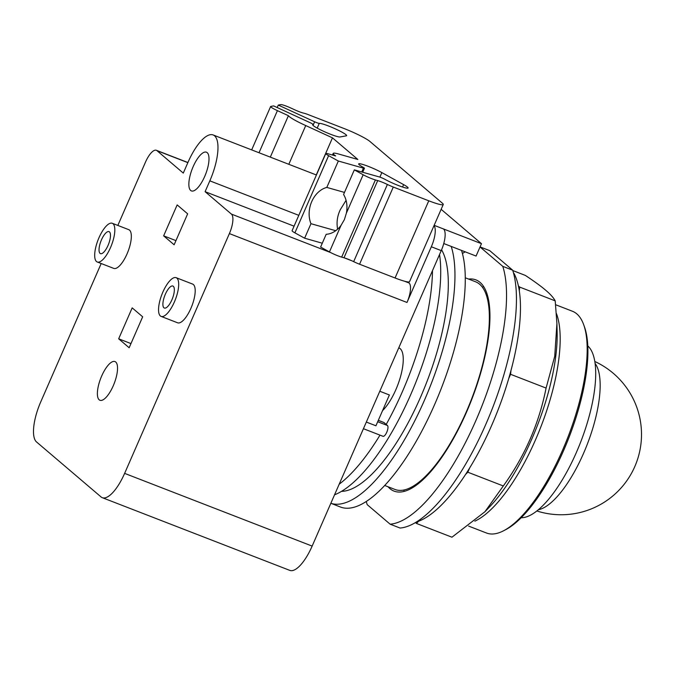 <?xml version="1.0" encoding="UTF-8"?>
<svg xmlns="http://www.w3.org/2000/svg" width="675" height="675" viewBox="0 0 675 675"><rect width="100%" height="100%" fill="white"/><g stroke="black" fill="none" stroke-linecap="round" stroke-linejoin="round"><path stroke-width="1.01" d="M521.167 517.742A92.905 32.24 -68.8 0 0 580.694 441.998A92.905 32.24 -68.8 0 0 587.79 345.929M468.619 526.087L486.498 533.014A118.918 41.268 -68.8 0 0 503.778 530.668L505.837 529.588A117.028 40.61 -68.8 0 0 569 437.468A117.028 40.61 -68.8 0 0 584.449 326.843L583.664 324.658A118.918 41.268 -68.8 0 0 576.788 313.867A118.918 41.268 -68.8 0 0 572.476 311.268L555.652 304.746M503.778 530.668A118.918 41.268 -68.8 0 0 567.962 437.062A118.918 41.268 -68.8 0 0 583.664 324.658M513.498 272.953L513.928 273.324A138.755 48.153 -68.8 0 1 518.408 285.981L519.708 287.094L519.311 290.891A138.755 48.153 -68.8 0 1 510.975 370.507L510.578 374.304L508.714 378.574A138.755 48.153 -68.8 0 1 469.673 467.935L467.809 472.205L465.573 474.441A138.755 48.153 -68.8 0 1 418.686 521.201L416.45 523.437L451.946 537.207L484.903 511.768L503.305 485.966C524.804 456.148 539.063 423.512 546.083 388.074L554.723 356.299L556.917 323.519L555.204 300.856C553.584 297.776 550.412 294.233 545.678 290.225C541.055 286.267 534.279 281.323 525.344 275.417L512.798 270.548M519.708 287.094L555.204 300.856M510.578 374.304L546.083 388.074M467.809 472.205L503.305 485.966M416.45 523.437L415.446 522.577M518.408 285.981A138.755 48.153 111.2 0 1 519.311 290.891M510.975 370.507A138.755 48.153 111.2 0 1 508.714 378.574M469.673 467.935A138.755 48.153 111.2 0 1 465.573 474.441M418.686 521.201A138.755 48.153 111.2 0 1 416.45 521.969M480.068 246.898L489.746 250.653L512.688 270.202L502.782 266.355L480.035 246.974M366.28 501.491A147.488 51.182 -68.8 0 0 367.2 504.647L390.133 524.188L400.039 528.036A147.488 51.182 -68.8 0 0 485.857 424.246A147.488 51.182 -68.8 0 0 512.688 270.202M390.133 524.188A147.488 51.182 -68.8 0 0 475.951 420.407A147.488 51.182 -68.8 0 0 502.782 266.355M465.176 251.834A147.488 51.182 -68.8 0 0 462.434 253.513M468.593 279.07A113.265 39.31 111.2 0 1 475.943 279.897A113.265 39.31 111.2 0 1 480.052 282.369A113.265 39.31 111.2 0 1 469.108 406.046A113.265 39.31 111.2 0 1 394.04 491.113A113.265 39.31 111.2 0 1 389.931 488.632A113.265 39.31 111.2 0 1 388.058 486.768M483.739 286.706A113.265 39.31 -68.8 0 0 482.33 287.137M403.642 490.075A113.265 39.31 -68.8 0 0 404.392 491.341M346.064 200.332L340.293 209.697C337.643 215.274 336.631 220.919 337.255 226.614L337.525 229.247M335.711 230.707L310.964 223.695A24.072 18.436 105.8 0 1 311.732 201.597A24.072 18.436 105.8 0 1 326.81 187.414L344.478 192.417M277.197 107.544L278.277 105.072L280.842 104.608A9.442 1.063 -156.4 0 1 291.153 108.169L294.502 109.704A9.442 1.063 23.6 0 0 303.666 113.138A9.442 1.063 -156.4 0 1 308.348 114.674L343.845 128.436A22.655 2.557 -156.4 0 1 369.942 141.472L442.294 203.124A22.655 2.557 -156.4 0 1 443.247 204.508A22.655 2.557 -156.4 0 1 428.777 200.804L393.289 187.043A9.442 1.063 -156.4 0 1 387.382 184.469A9.442 1.063 23.6 0 0 377.705 180.588L375.393 179.938A9.442 1.063 -156.4 0 1 363.158 174.749L354.333 169.872L343.575 194.493A24.072 18.436 105.8 0 1 346.376 213.157L344.385 219.628L341.044 225.374A24.072 18.436 105.8 0 1 326.185 234.284L320.608 247.05L329.442 251.927L341.044 225.374M326.81 187.414L338.335 161.03L363.42 168.143A4.244 0.481 23.6 0 0 364.433 168.252A4.244 0.481 23.6 0 0 363.167 167.299A15.103 1.704 -156.4 0 1 358.67 163.898A15.103 1.704 -156.4 0 1 367.225 165.957A15.103 1.704 -156.4 0 1 381.848 172.597L403.599 184.613A15.103 1.704 -156.4 0 1 408.097 188.013A15.103 1.704 -156.4 0 1 399.541 185.954A15.103 1.704 -156.4 0 1 384.919 179.314A4.244 0.481 23.6 0 0 379.409 176.977L354.333 169.872M278.277 105.072L314.626 121.778A4.244 0.481 23.6 0 0 319.267 123.382A15.103 1.704 -156.4 0 1 334.64 128.554A15.103 1.704 -156.4 0 1 346.646 135.65A15.103 1.704 -156.4 0 1 346.334 135.827L340.023 136.957A15.103 1.704 -156.4 0 1 324.658 131.794A15.103 1.704 -156.4 0 1 312.652 124.689A15.103 1.704 -156.4 0 1 312.955 124.521A4.244 0.481 23.6 0 0 313.04 124.47A4.244 0.481 23.6 0 0 309.985 122.622L273.637 105.907L270.818 106.414A9.442 1.063 -156.4 0 0 270.624 106.523A9.442 1.063 -156.4 0 0 277.417 110.641L288.411 115.695L270.312 157.123M171.897 299.835A11.796 4.092 111.2 0 1 164.354 308.045A11.796 4.092 111.2 0 1 165.341 294.249A11.796 4.092 111.2 0 1 172.884 286.04A11.796 4.092 111.2 0 1 171.897 299.835M108.034 245.422A11.796 4.092 111.2 0 1 100.491 253.631A11.796 4.092 111.2 0 1 101.478 239.836A11.796 4.092 111.2 0 1 109.021 231.626A11.796 4.092 111.2 0 1 108.034 245.422M288.824 164.295L305.741 125.558A22.655 2.557 -156.4 0 1 288.411 115.695M316.271 174.943L332.471 137.852L305.741 125.558M338.335 161.03L328.615 155.663A9.442 1.063 -156.4 0 1 325.797 153.537A9.442 1.063 -156.4 0 1 328.05 153.782L335.644 155.933A22.655 2.557 -156.4 0 1 333.188 153.428A22.655 2.557 -156.4 0 1 339.415 154.246L357.86 159.477L332.471 137.852M322.287 243.219L304.619 238.207L294.891 232.841A9.442 1.063 -156.4 0 1 292.081 230.715L325.797 153.537M304.619 238.207L310.964 223.695M443.247 204.508L409.531 281.686A22.655 2.557 -156.4 0 1 395.061 277.982L359.573 264.22A9.442 1.063 -156.4 0 1 353.666 261.647A9.442 1.063 23.6 0 0 343.988 257.766L341.677 257.116A9.442 1.063 -156.4 0 1 329.442 251.927M162.852 292.132A20.765 7.206 -68.8 0 0 161.106 316.406A20.765 7.206 -68.8 0 0 174.386 301.953A20.765 7.206 -68.8 0 0 176.124 277.678A20.765 7.206 -68.8 0 0 162.852 292.132M98.989 237.718A20.765 7.206 -68.8 0 0 97.251 261.993A20.765 7.206 -68.8 0 0 110.523 247.548A20.765 7.206 -68.8 0 0 112.261 223.273A20.765 7.206 -68.8 0 0 98.989 237.718M117.83 225.433L145.488 162.118A16.993 5.898 111.2 0 1 156.355 150.297A16.993 5.898 111.2 0 1 156.971 150.668L183.288 173.095L188.021 162.262A39.268 13.627 111.2 0 1 213.123 134.949A39.268 13.627 111.2 0 1 209.832 180.849L205.099 191.675L231.424 214.102A16.993 5.898 111.2 0 1 229.382 233.592L124.622 473.377A34.923 12.116 111.2 0 1 102.296 497.678A34.923 12.116 111.2 0 1 101.031 496.91L36.543 441.965A34.923 12.116 111.2 0 1 40.736 401.903L101.191 263.52M113.231 385.83A20.765 7.206 111.2 0 1 99.951 400.275A20.765 7.206 111.2 0 1 101.689 376A20.765 7.206 111.2 0 1 114.969 361.555A20.765 7.206 111.2 0 1 113.231 385.83M204.694 176.47A20.765 7.206 111.2 0 1 191.422 190.915A20.765 7.206 111.2 0 1 193.16 166.641A20.765 7.206 111.2 0 1 206.432 152.196A20.765 7.206 111.2 0 1 204.694 176.47M176.124 277.678L192.628 284.082A20.765 7.206 111.2 0 1 190.89 308.357A20.765 7.206 111.2 0 1 177.618 322.802L161.106 316.406M112.261 223.273L128.773 229.669A20.765 7.206 111.2 0 1 127.027 253.943A20.765 7.206 111.2 0 1 113.754 268.397L97.251 261.993M294.064 226.176L205.099 191.675M434.042 225.585A18.875 6.547 111.2 0 1 431.333 246.772L407 302.468A16.993 5.898 -68.8 0 0 409.042 282.977L407.81 281.931M384.733 485.477L395.052 489.476A111.383 38.652 -68.8 0 0 468.863 405.835A111.383 38.652 -68.8 0 0 479.63 284.217A111.383 38.652 -68.8 0 0 475.588 281.787L465.269 277.779M118.665 338.808L132.182 307.868L142.67 316.803L129.153 347.743L118.665 338.808L130.967 343.575M398.773 347.811L398.824 347.836A35.868 12.445 111.2 0 1 395.82 389.762A35.868 12.445 111.2 0 1 382.556 410.619M163.645 235.845L177.162 204.905L187.65 213.84L174.133 244.78L163.645 235.845L175.947 240.621M441.146 209.318L481.469 243.683L476.069 256.053L443.762 243.532M102.296 497.678L289.82 570.392A34.923 12.116 -68.8 0 0 312.145 546.092L441.239 250.611A18.875 6.547 -68.8 0 0 443.509 228.96L481.469 243.683M366.331 422.061L375.933 425.782L389.391 394.968L379.797 391.247M382.818 436.177A5.856 2.033 -68.8 0 0 383.029 436.312A5.856 2.033 -68.8 0 0 386.902 431.916A5.856 2.033 -68.8 0 0 387.475 425.52L384.007 422.575A5.856 2.033 111.2 0 0 383.797 422.449L378.321 420.323M451.212 246.417A147.488 51.182 -68.8 0 1 419.909 410.257A147.488 51.182 -68.8 0 1 330.851 503.288L340.402 507.009A147.488 51.182 -68.8 0 0 429.73 415.294A147.488 51.182 -68.8 0 0 461.531 250.425M379.983 435.13A144.931 50.296 111.2 0 1 339.188 484.194M432.481 270.658A144.931 50.296 111.2 0 1 402.427 391.567A144.931 50.296 111.2 0 1 386.201 424.44M439.543 254.492A144.931 50.296 111.2 0 1 410.662 394.757A144.931 50.296 111.2 0 1 334.555 494.792M441.585 249.801A133.785 46.423 111.2 0 1 420.559 397.162A133.785 46.423 111.2 0 1 341.525 491.358M538.346 509.752A80.317 27.869 -68.8 0 0 583.504 453.448A80.317 27.869 -68.8 0 0 595.088 363.403M474.837 521.159A118.918 41.268 -68.8 0 0 535.52 439.813A118.918 41.268 -68.8 0 0 556.445 313.597M556.917 323.519L557.137 332.547A121.846 42.28 111.2 0 1 531.9 438.792A121.846 42.28 111.2 0 1 489.51 506.959L484.903 511.768M361.749 171.973L363.42 168.143M312.727 125.035L312.955 124.521M317.199 128.115L319.267 123.382M313.048 125.407L314.626 121.778M346.376 213.157L363.158 174.749M259.023 152.744L277.417 110.641M294.891 232.841L328.615 155.663M379.873 177.12L381.848 172.597M402.545 187.017L403.599 184.613M341.677 257.116L375.393 179.938M343.988 257.766L377.705 180.588M353.666 261.647L387.382 184.469M359.573 264.22L393.289 187.043M395.061 277.982L428.777 200.804M298.797 215.342L209.832 180.849M187.852 162.641L156.971 150.668M409.042 282.977L404.426 281.188M351.945 260.837L344.191 257.825M330.725 252.61L231.424 214.102M407 302.468L229.382 233.592M443.509 228.96L434.152 225.332M312.145 546.092L124.622 473.377M441.239 250.611L431.333 246.772M377.696 421.732L387.475 425.52M378.304 420.365L384.007 422.575M536.844 510.975A80.317 80.317 0 0 0 613.288 373.309A80.317 80.317 0 0 0 594.81 361.496M362.694 172.243L364.433 168.252M312.77 125.094L313.04 124.47M251.674 149.892L270.624 106.523M332.488 155.039L333.188 153.428M316.423 175.002L213.123 134.949M187.903 162.532L156.355 150.297M363.428 428.709L383.029 436.312"/></g></svg>

